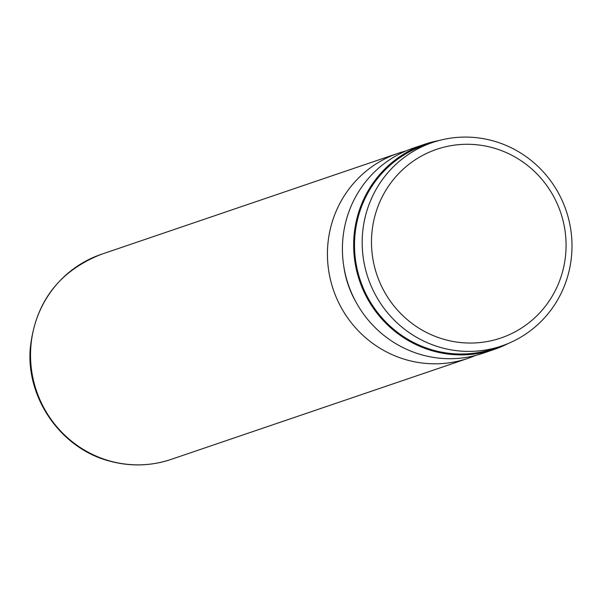 <?xml version="1.0" encoding="UTF-8"?>
<svg xmlns="http://www.w3.org/2000/svg" width="602" height="602" viewBox="0 0 602 602"><rect width="100%" height="100%" fill="white"/><g stroke="black" fill="none" stroke-linecap="round" stroke-linejoin="round"><path stroke-width="0.9" d="M492.857 147.791A99.654 97.02 71.2 0 0 374.504 217.503A99.654 97.02 71.2 0 0 444.69 339.543A99.654 97.02 71.2 0 0 563.043 269.839A99.654 97.02 71.2 0 0 492.857 147.791M493.053 140.86A107.449 104.613 71.2 0 0 432.469 142.523A107.449 104.613 71.2 0 0 362.276 247.106A107.449 104.613 71.2 0 0 441.123 347.617A107.449 104.613 71.2 0 0 501.707 345.962A107.449 104.613 71.2 0 0 571.9 241.372A107.449 104.613 71.2 0 0 493.053 140.86M432.469 142.523L424.786 145.135A107.449 104.613 71.2 0 0 354.593 249.725A107.449 104.613 71.2 0 0 433.44 350.236A107.449 104.613 71.2 0 0 494.031 348.573L501.707 345.962M405.876 150.982A108.315 105.455 71.2 0 0 398.283 153.239A108.315 105.455 71.2 0 0 327.526 258.672A108.315 105.455 71.2 0 0 407.005 359.996A108.315 105.455 71.2 0 0 468.085 358.325A108.315 105.455 71.2 0 0 475.475 355.481M343.9 266.979A95.319 92.798 71.2 0 0 355.601 301.376M439.039 140.529A108.315 105.455 71.2 0 0 424.508 144.314L413.265 148.137A108.315 105.455 71.2 0 0 342.508 253.57A108.315 105.455 71.2 0 0 421.994 354.894A108.315 105.455 71.2 0 0 483.067 353.223L494.31 349.393A108.315 105.455 71.2 0 0 508.133 343.531M424.508 144.314A108.315 105.455 71.2 0 0 353.75 249.747A108.315 105.455 71.2 0 0 433.229 351.064A108.315 105.455 71.2 0 0 494.31 349.393M171.179 459.379C150.861 466.136 130.318 466.708 109.541 461.079C61.577 448.693 26.533 399.216 30.175 349.378C34.803 302.896 58.537 271.201 101.377 254.3A108.315 105.455 71.2 0 0 30.619 359.725A108.315 105.455 71.2 0 0 110.098 461.049A108.315 105.455 71.2 0 0 171.179 459.379L468.085 358.325M101.377 254.3L398.283 153.239"/></g></svg>
